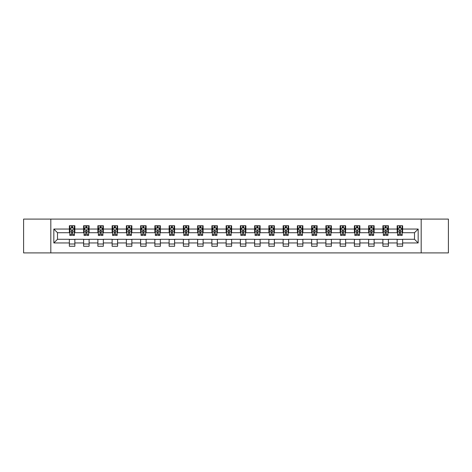 <?xml version="1.0" encoding="UTF-8"?>
<svg xmlns="http://www.w3.org/2000/svg" width="472" height="472" viewBox="0 0 472 472"><rect width="100%" height="100%" fill="white"/><g stroke="black" fill="none" stroke-linecap="round" stroke-linejoin="round"><path stroke-width="0.71" d="M421.177 252.903L448.4 252.903L448.4 219.096L421.177 219.096L421.177 252.903L50.823 252.903L50.823 219.096L23.6 219.096L23.6 252.903L50.823 252.903M421.177 219.096L50.823 219.096M402.634 229.056L402.634 225.722L397.153 225.722L397.153 229.056L388.379 229.056L388.379 225.722L382.898 225.722L382.898 229.056L374.131 229.056L374.131 225.722L368.65 225.722L368.65 229.056L359.876 229.056L359.876 225.722L354.395 225.722L354.395 229.056L345.628 229.056L345.628 225.722L340.147 225.722L340.147 229.056L331.373 229.056L331.373 225.722L325.892 225.722L325.892 229.056L317.125 229.056L317.125 225.722L311.644 225.722L311.644 229.056L302.871 229.056L302.871 225.722L297.389 225.722L297.389 229.056L288.622 229.056L288.622 225.722L283.141 225.722L283.141 229.056L274.368 229.056L274.368 225.722L268.887 225.722L268.887 229.056L260.119 229.056L260.119 225.722L254.638 225.722L254.638 229.056L245.865 229.056L245.865 225.722L240.384 225.722L240.384 229.056L231.616 229.056L231.616 225.722L226.135 225.722L226.135 229.056L217.362 229.056L217.362 225.722L211.881 225.722L211.881 229.056L203.113 229.056L203.113 225.722L197.632 225.722L197.632 229.056L188.859 229.056L188.859 225.722L183.378 225.722L183.378 229.056L174.61 229.056L174.61 225.722L169.129 225.722L169.129 229.056L160.356 229.056L160.356 225.722L154.875 225.722L154.875 229.056L146.108 229.056L146.108 225.722L140.626 225.722L140.626 229.056L131.853 229.056L131.853 225.722L126.372 225.722L126.372 229.056L117.605 229.056L117.605 225.722L112.124 225.722L112.124 229.056L103.35 229.056L103.35 225.722L97.869 225.722L97.869 229.056L89.102 229.056L89.102 225.722L83.621 225.722L83.621 229.056L74.847 229.056L74.847 225.722L69.366 225.722L69.366 229.056L53.837 229.056L53.837 242.944L57.495 239.286L69.366 239.286L69.366 246.278L74.847 246.278L74.847 239.286L83.621 239.286L83.621 246.278L89.102 246.278L89.102 239.286L97.869 239.286L97.869 246.278L103.35 246.278L103.35 239.286L112.124 239.286L112.124 246.278L117.605 246.278L117.605 239.286L126.372 239.286L126.372 246.278L131.853 246.278L131.853 239.286L140.626 239.286L140.626 246.278L146.108 246.278L146.108 239.286L154.875 239.286L154.875 246.278L160.356 246.278L160.356 239.286L169.129 239.286L169.129 246.278L174.61 246.278L174.61 239.286L183.378 239.286L183.378 246.278L188.859 246.278L188.859 239.286L197.632 239.286L197.632 246.278L203.113 246.278L203.113 239.286L211.881 239.286L211.881 246.278L217.362 246.278L217.362 239.286L226.135 239.286L226.135 246.278L231.616 246.278L231.616 239.286L240.384 239.286L240.384 246.278L245.865 246.278L245.865 239.286L254.638 239.286L254.638 246.278L260.119 246.278L260.119 239.286L268.887 239.286L268.887 246.278L274.368 246.278L274.368 239.286L283.141 239.286L283.141 246.278L288.622 246.278L288.622 239.286L297.389 239.286L297.389 246.278L302.871 246.278L302.871 239.286L311.644 239.286L311.644 246.278L317.125 246.278L317.125 239.286L325.892 239.286L325.892 246.278L331.373 246.278L331.373 239.286L340.147 239.286L340.147 246.278L345.628 246.278L345.628 239.286L354.395 239.286L354.395 246.278L359.876 246.278L359.876 239.286L368.65 239.286L368.65 246.278L374.131 246.278L374.131 239.286L382.898 239.286L382.898 246.278L388.379 246.278L388.379 239.286L397.153 239.286L397.153 246.278L402.634 246.278L402.634 239.286L414.504 239.286L414.504 232.714L402.634 232.714L402.634 229.056L418.162 229.056L418.162 242.944L402.634 242.944M397.153 242.944L388.379 242.944M382.898 242.944L374.131 242.944M368.65 242.944L359.876 242.944M354.395 242.944L345.628 242.944M340.147 242.944L331.373 242.944M325.892 242.944L317.125 242.944M311.644 242.944L302.871 242.944M297.389 242.944L288.622 242.944M283.141 242.944L274.368 242.944M268.887 242.944L260.119 242.944M254.638 242.944L245.865 242.944M240.384 242.944L231.616 242.944M226.135 242.944L217.362 242.944M211.881 242.944L203.113 242.944M197.632 242.944L188.859 242.944M183.378 242.944L174.61 242.944M169.129 242.944L160.356 242.944M154.875 242.944L146.108 242.944M140.626 242.944L131.853 242.944M126.372 242.944L117.605 242.944M112.124 242.944L103.35 242.944M97.869 242.944L89.102 242.944M83.621 242.944L74.847 242.944M69.366 242.944L53.837 242.944M397.153 229.056L397.153 232.714L388.379 232.714L388.379 229.056M382.898 229.056L382.898 232.714L374.131 232.714L374.131 229.056M368.65 229.056L368.65 232.714L359.876 232.714L359.876 229.056M354.395 229.056L354.395 232.714L345.628 232.714L345.628 229.056M340.147 229.056L340.147 232.714L331.373 232.714L331.373 229.056M325.892 229.056L325.892 232.714L317.125 232.714L317.125 229.056M311.644 229.056L311.644 232.714L302.871 232.714L302.871 229.056M297.389 229.056L297.389 232.714L288.622 232.714L288.622 229.056M283.141 229.056L283.141 232.714L274.368 232.714L274.368 229.056M268.887 229.056L268.887 232.714L260.119 232.714L260.119 229.056M254.638 229.056L254.638 232.714L245.865 232.714L245.865 229.056M240.384 229.056L240.384 232.714L231.616 232.714L231.616 229.056M226.135 229.056L226.135 232.714L217.362 232.714L217.362 229.056M211.881 229.056L211.881 232.714L203.113 232.714L203.113 229.056M197.632 229.056L197.632 232.714L188.859 232.714L188.859 229.056M183.378 229.056L183.378 232.714L174.61 232.714L174.61 229.056M169.129 229.056L169.129 232.714L160.356 232.714L160.356 229.056M154.875 229.056L154.875 232.714L146.108 232.714L146.108 229.056M140.626 229.056L140.626 232.714L131.853 232.714L131.853 229.056M126.372 229.056L126.372 232.714L117.605 232.714L117.605 229.056M112.124 229.056L112.124 232.714L103.35 232.714L103.35 229.056M97.869 229.056L97.869 232.714L89.102 232.714L89.102 229.056M83.621 229.056L83.621 232.714L74.847 232.714L74.847 229.056M69.366 229.056L69.366 232.714L57.495 232.714L53.837 229.056M57.495 232.714L57.495 239.286M418.162 242.944L414.504 239.286M414.504 232.714L418.162 229.056M69.366 228.005L69.826 228.005M71.561 228.005L72.659 228.005M74.393 228.005L74.847 228.005M69.366 232.619L69.826 232.619M71.561 232.619L72.659 232.619M74.393 232.619L74.847 232.619M69.366 239.381L74.847 239.381M69.366 243.994L74.847 243.994M83.621 239.381L89.102 239.381M83.621 243.994L89.102 243.994M83.621 228.005L84.075 228.005M85.815 228.005L86.907 228.005M88.647 228.005L89.102 228.005M83.621 232.619L84.075 232.619M85.815 232.619L86.907 232.619M88.647 232.619L89.102 232.619M97.869 239.381L103.35 239.381M97.869 243.994L103.35 243.994M97.869 228.005L98.329 228.005M100.064 228.005L101.161 228.005M102.896 228.005L103.35 228.005M97.869 232.619L98.329 232.619M100.064 232.619L101.161 232.619M102.896 232.619L103.35 232.619M112.124 239.381L117.605 239.381M112.124 243.994L117.605 243.994M112.124 228.005L112.578 228.005M114.312 228.005L115.41 228.005M117.144 228.005L117.605 228.005M112.124 232.619L112.578 232.619M114.312 232.619L115.41 232.619M117.144 232.619L117.605 232.619M126.372 239.381L131.853 239.381M126.372 243.994L131.853 243.994M126.372 228.005L126.832 228.005M128.567 228.005L129.664 228.005M131.399 228.005L131.853 228.005M126.372 232.619L126.832 232.619M128.567 232.619L129.664 232.619M131.399 232.619L131.853 232.619M140.626 239.381L146.108 239.381M140.626 243.994L146.108 243.994M140.626 228.005L141.081 228.005M142.815 228.005L143.913 228.005M145.647 228.005L146.108 228.005M140.626 232.619L141.081 232.619M142.815 232.619L143.913 232.619M145.647 232.619L146.108 232.619M154.875 239.381L160.356 239.381M154.875 243.994L160.356 243.994M154.875 228.005L155.335 228.005M157.07 228.005L158.167 228.005M159.902 228.005L160.356 228.005M154.875 232.619L155.335 232.619M157.07 232.619L158.167 232.619M159.902 232.619L160.356 232.619M169.129 239.381L174.61 239.381M169.129 243.994L174.61 243.994M169.129 228.005L169.584 228.005M171.318 228.005L172.416 228.005M174.15 228.005L174.61 228.005M169.129 232.619L169.584 232.619M171.318 232.619L172.416 232.619M174.15 232.619L174.61 232.619M183.378 239.381L188.859 239.381M183.378 243.994L188.859 243.994M183.378 228.005L183.838 228.005M185.573 228.005L186.67 228.005M188.405 228.005L188.859 228.005M183.378 232.619L183.838 232.619M185.573 232.619L186.67 232.619M188.405 232.619L188.859 232.619M197.632 239.381L203.113 239.381M197.632 243.994L203.113 243.994M197.632 228.005L198.087 228.005M199.821 228.005L200.919 228.005M202.653 228.005L203.113 228.005M197.632 232.619L198.087 232.619M199.821 232.619L200.919 232.619M202.653 232.619L203.113 232.619M211.881 239.381L217.362 239.381M211.881 243.994L217.362 243.994M211.881 228.005L212.341 228.005M214.076 228.005L215.173 228.005M216.908 228.005L217.362 228.005M211.881 232.619L212.341 232.619M214.076 232.619L215.173 232.619M216.908 232.619L217.362 232.619M226.135 239.381L231.616 239.381M226.135 243.994L231.616 243.994M226.135 228.005L226.589 228.005M228.324 228.005L229.422 228.005M231.156 228.005L231.616 228.005M226.135 232.619L226.589 232.619M228.324 232.619L229.422 232.619M231.156 232.619L231.616 232.619M240.384 239.381L245.865 239.381M240.384 243.994L245.865 243.994M240.384 228.005L240.844 228.005M242.578 228.005L243.676 228.005M245.41 228.005L245.865 228.005M240.384 232.619L240.844 232.619M242.578 232.619L243.676 232.619M245.41 232.619L245.865 232.619M254.638 239.381L260.119 239.381M254.638 243.994L260.119 243.994M254.638 228.005L255.092 228.005M256.827 228.005L257.924 228.005M259.659 228.005L260.119 228.005M254.638 232.619L255.092 232.619M256.827 232.619L257.924 232.619M259.659 232.619L260.119 232.619M268.887 239.381L274.368 239.381M268.887 243.994L274.368 243.994M268.887 228.005L269.347 228.005M271.081 228.005L272.179 228.005M273.913 228.005L274.368 228.005M268.887 232.619L269.347 232.619M271.081 232.619L272.179 232.619M273.913 232.619L274.368 232.619M283.141 239.381L288.622 239.381M283.141 243.994L288.622 243.994M283.141 228.005L283.595 228.005M285.33 228.005L286.427 228.005M288.162 228.005L288.622 228.005M283.141 232.619L283.595 232.619M285.33 232.619L286.427 232.619M288.162 232.619L288.622 232.619M297.389 239.381L302.871 239.381M297.389 243.994L302.871 243.994M297.389 228.005L297.85 228.005M299.584 228.005L300.682 228.005M302.416 228.005L302.871 228.005M297.389 232.619L297.85 232.619M299.584 232.619L300.682 232.619M302.416 232.619L302.871 232.619M311.644 239.381L317.125 239.381M311.644 243.994L317.125 243.994M311.644 228.005L312.098 228.005M313.833 228.005L314.93 228.005M316.665 228.005L317.125 228.005M311.644 232.619L312.098 232.619M313.833 232.619L314.93 232.619M316.665 232.619L317.125 232.619M325.892 239.381L331.373 239.381M325.892 243.994L331.373 243.994M325.892 228.005L326.353 228.005M328.087 228.005L329.185 228.005M330.919 228.005L331.373 228.005M325.892 232.619L326.353 232.619M328.087 232.619L329.185 232.619M330.919 232.619L331.373 232.619M340.147 239.381L345.628 239.381M340.147 243.994L345.628 243.994M340.147 228.005L340.601 228.005M342.336 228.005L343.433 228.005M345.168 228.005L345.628 228.005M340.147 232.619L340.601 232.619M342.336 232.619L343.433 232.619M345.168 232.619L345.628 232.619M354.395 239.381L359.876 239.381M354.395 243.994L359.876 243.994M354.395 228.005L354.856 228.005M356.59 228.005L357.688 228.005M359.422 228.005L359.876 228.005M354.395 232.619L354.856 232.619M356.59 232.619L357.688 232.619M359.422 232.619L359.876 232.619M368.65 239.381L374.131 239.381M368.65 243.994L374.131 243.994M368.65 228.005L369.104 228.005M370.839 228.005L371.936 228.005M373.671 228.005L374.131 228.005M368.65 232.619L369.104 232.619M370.839 232.619L371.936 232.619M373.671 232.619L374.131 232.619M382.898 239.381L388.379 239.381M382.898 243.994L388.379 243.994M382.898 228.005L383.352 228.005M385.093 228.005L386.184 228.005M387.925 228.005L388.379 228.005M382.898 232.619L383.352 232.619M385.093 232.619L386.184 232.619M387.925 232.619L388.379 232.619M397.153 239.381L402.634 239.381M397.153 243.994L402.634 243.994M397.153 228.005L397.607 228.005M399.341 228.005L400.439 228.005M402.173 228.005L402.634 228.005M397.153 232.619L397.607 232.619M399.341 232.619L400.439 232.619M402.173 232.619L402.634 232.619M72.659 226.908L71.561 226.908M74.393 234.307L72.659 234.307L72.659 235.451L74.393 235.451L74.393 229.882L73.479 228.053L70.741 228.053L69.826 229.882L69.826 235.451L71.561 235.451L71.561 234.307L69.826 234.307M69.826 229.882L69.826 225.722M74.393 229.882L74.393 225.722M71.561 228.053L71.561 225.722M72.659 225.722L72.659 228.053M72.659 234.307L72.659 230.566C72.293 229.858 71.927 229.858 71.561 230.566L71.561 234.307M86.907 226.908L85.815 226.908M88.647 234.307L86.907 234.307L86.907 235.451L88.647 235.451L88.647 229.882L87.733 228.053L84.99 228.053L84.075 229.882L84.075 235.451L85.815 235.451L85.815 234.307L84.075 234.307M84.075 229.882L84.075 225.722M88.647 229.882L88.647 225.722M85.815 228.053L85.815 225.722M86.907 225.722L86.907 228.053M86.907 234.307L86.907 230.566C86.541 229.858 86.181 229.858 85.815 230.566L85.815 234.307M101.161 226.908L100.064 226.908M102.896 234.307L101.161 234.307L101.161 235.451L102.896 235.451L102.896 229.882L101.981 228.053L99.244 228.053L98.329 229.882L98.329 235.451L100.064 235.451L100.064 234.307L98.329 234.307M98.329 229.882L98.329 225.722M102.896 229.882L102.896 225.722M100.064 228.053L100.064 225.722M101.161 225.722L101.161 228.053M101.161 234.307L101.161 230.566C100.796 229.858 100.43 229.858 100.064 230.566L100.064 234.307M115.41 226.908L114.312 226.908M117.144 234.307L115.41 234.307L115.41 235.451L117.144 235.451L117.144 229.882L116.236 228.053L113.492 228.053L112.578 229.882L112.578 235.451L114.312 235.451L114.312 234.307L112.578 234.307M112.578 229.882L112.578 225.722M117.144 229.882L117.144 225.722M114.312 228.053L114.312 225.722M115.41 225.722L115.41 228.053M115.41 234.307L115.41 230.566C115.044 229.858 114.684 229.858 114.312 230.566L114.312 234.307M129.664 226.908L128.567 226.908M131.399 234.307L129.664 234.307L129.664 235.451L131.399 235.451L131.399 229.882L130.484 228.053L127.747 228.053L126.832 229.882L126.832 235.451L128.567 235.451L128.567 234.307L126.832 234.307M126.832 229.882L126.832 225.722M131.399 229.882L131.399 225.722M128.567 228.053L128.567 225.722M129.664 225.722L129.664 228.053M129.664 234.307L129.664 230.566C129.298 229.858 128.933 229.858 128.567 230.566L128.567 234.307M143.913 226.908L142.815 226.908M145.647 234.307L143.913 234.307L143.913 235.451L145.647 235.451L145.647 229.882L144.739 228.053L141.995 228.053L141.081 229.882L141.081 235.451L142.815 235.451L142.815 234.307L141.081 234.307M141.081 229.882L141.081 225.722M145.647 229.882L145.647 225.722M142.815 228.053L142.815 225.722M143.913 225.722L143.913 228.053M143.913 234.307L143.913 230.566C143.547 229.858 143.181 229.858 142.815 230.566L142.815 234.307M158.167 226.908L157.07 226.908M159.902 234.307L158.167 234.307L158.167 235.451L159.902 235.451L159.902 229.882L158.987 228.053L156.25 228.053L155.335 229.882L155.335 235.451L157.07 235.451L157.07 234.307L155.335 234.307M155.335 229.882L155.335 225.722M159.902 229.882L159.902 225.722M157.07 228.053L157.07 225.722M158.167 225.722L158.167 228.053M158.167 234.307L158.167 230.566C157.801 229.858 157.436 229.858 157.07 230.566L157.07 234.307M172.416 226.908L171.318 226.908M174.15 234.307L172.416 234.307L172.416 235.451L174.15 235.451L174.15 229.882L173.242 228.053L170.498 228.053L169.584 229.882L169.584 235.451L171.318 235.451L171.318 234.307L169.584 234.307M169.584 229.882L169.584 225.722M174.15 229.882L174.15 225.722M171.318 228.053L171.318 225.722M172.416 225.722L172.416 228.053M172.416 234.307L172.416 230.566C172.05 229.858 171.684 229.858 171.318 230.566L171.318 234.307M186.67 226.908L185.573 226.908M188.405 234.307L186.67 234.307L186.67 235.451L188.405 235.451L188.405 229.882L187.49 228.053L184.753 228.053L183.838 229.882L183.838 235.451L185.573 235.451L185.573 234.307L183.838 234.307M183.838 229.882L183.838 225.722M188.405 229.882L188.405 225.722M185.573 228.053L185.573 225.722M186.67 225.722L186.67 228.053M186.67 234.307L186.67 230.566C186.304 229.858 185.938 229.858 185.573 230.566L185.573 234.307M200.919 226.908L199.821 226.908M202.653 234.307L200.919 234.307L200.919 235.451L202.653 235.451L202.653 229.882L201.745 228.053L199.001 228.053L198.087 229.882L198.087 235.451L199.821 235.451L199.821 234.307L198.087 234.307M198.087 229.882L198.087 225.722M202.653 229.882L202.653 225.722M199.821 228.053L199.821 225.722M200.919 225.722L200.919 228.053M200.919 234.307L200.919 230.566C200.553 229.858 200.187 229.858 199.821 230.566L199.821 234.307M215.173 226.908L214.076 226.908M216.908 234.307L215.173 234.307L215.173 235.451L216.908 235.451L216.908 229.882L215.993 228.053L213.255 228.053L212.341 229.882L212.341 235.451L214.076 235.451L214.076 234.307L212.341 234.307M212.341 229.882L212.341 225.722M216.908 229.882L216.908 225.722M214.076 228.053L214.076 225.722M215.173 225.722L215.173 228.053M215.173 234.307L215.173 230.566C214.807 229.858 214.441 229.858 214.076 230.566L214.076 234.307M229.422 226.908L228.324 226.908M231.156 234.307L229.422 234.307L229.422 235.451L231.156 235.451L231.156 229.882L230.247 228.053L227.504 228.053L226.589 229.882L226.589 235.451L228.324 235.451L228.324 234.307L226.589 234.307M226.589 229.882L226.589 225.722M231.156 229.882L231.156 225.722M228.324 228.053L228.324 225.722M229.422 225.722L229.422 228.053M229.422 234.307L229.422 230.566C229.056 229.858 228.69 229.858 228.324 230.566L228.324 234.307M243.676 226.908L242.578 226.908M245.41 234.307L243.676 234.307L243.676 235.451L245.41 235.451L245.41 229.882L244.496 228.053L241.752 228.053L240.844 229.882L240.844 235.451L242.578 235.451L242.578 234.307L240.844 234.307M240.844 229.882L240.844 225.722M245.41 229.882L245.41 225.722M242.578 228.053L242.578 225.722M243.676 225.722L243.676 228.053M243.676 234.307L243.676 230.566C243.31 229.858 242.944 229.858 242.578 230.566L242.578 234.307M257.924 226.908L256.827 226.908M259.659 234.307L257.924 234.307L257.924 235.451L259.659 235.451L259.659 229.882L258.745 228.053L256.007 228.053L255.092 229.882L255.092 235.451L256.827 235.451L256.827 234.307L255.092 234.307M255.092 229.882L255.092 225.722M259.659 229.882L259.659 225.722M256.827 228.053L256.827 225.722M257.924 225.722L257.924 228.053M257.924 234.307L257.924 230.566C257.559 229.858 257.193 229.858 256.827 230.566L256.827 234.307M272.179 226.908L271.081 226.908M273.913 234.307L272.179 234.307L272.179 235.451L273.913 235.451L273.913 229.882L272.999 228.053L270.255 228.053L269.347 229.882L269.347 235.451L271.081 235.451L271.081 234.307L269.347 234.307M269.347 229.882L269.347 225.722M273.913 229.882L273.913 225.722M271.081 228.053L271.081 225.722M272.179 225.722L272.179 228.053M272.179 234.307L272.179 230.566C271.813 229.858 271.447 229.858 271.081 230.566L271.081 234.307M286.427 226.908L285.33 226.908M288.162 234.307L286.427 234.307L286.427 235.451L288.162 235.451L288.162 229.882L287.247 228.053L284.51 228.053L283.595 229.882L283.595 235.451L285.33 235.451L285.33 234.307L283.595 234.307M283.595 229.882L283.595 225.722M288.162 229.882L288.162 225.722M285.33 228.053L285.33 225.722M286.427 225.722L286.427 228.053M286.427 234.307L286.427 230.566C286.062 229.858 285.696 229.858 285.33 230.566L285.33 234.307M300.682 226.908L299.584 226.908M302.416 234.307L300.682 234.307L300.682 235.451L302.416 235.451L302.416 229.882L301.502 228.053L298.758 228.053L297.85 229.882L297.85 235.451L299.584 235.451L299.584 234.307L297.85 234.307M297.85 229.882L297.85 225.722M302.416 229.882L302.416 225.722M299.584 228.053L299.584 225.722M300.682 225.722L300.682 228.053M300.682 234.307L300.682 230.566C300.316 229.858 299.95 229.858 299.584 230.566L299.584 234.307M314.93 226.908L313.833 226.908M316.665 234.307L314.93 234.307L314.93 235.451L316.665 235.451L316.665 229.882L315.75 228.053L313.013 228.053L312.098 229.882L312.098 235.451L313.833 235.451L313.833 234.307L312.098 234.307M312.098 229.882L312.098 225.722M316.665 229.882L316.665 225.722M313.833 228.053L313.833 225.722M314.93 225.722L314.93 228.053M314.93 234.307L314.93 230.566C314.564 229.858 314.199 229.858 313.833 230.566L313.833 234.307M329.185 226.908L328.087 226.908M330.919 234.307L329.185 234.307L329.185 235.451L330.919 235.451L330.919 229.882L330.005 228.053L327.261 228.053L326.353 229.882L326.353 235.451L328.087 235.451L328.087 234.307L326.353 234.307M326.353 229.882L326.353 225.722M330.919 229.882L330.919 225.722M328.087 228.053L328.087 225.722M329.185 225.722L329.185 228.053M329.185 234.307L329.185 230.566C328.819 229.858 328.453 229.858 328.087 230.566L328.087 234.307M343.433 226.908L342.336 226.908M345.168 234.307L343.433 234.307L343.433 235.451L345.168 235.451L345.168 229.882L344.253 228.053L341.516 228.053L340.601 229.882L340.601 235.451L342.336 235.451L342.336 234.307L340.601 234.307M340.601 229.882L340.601 225.722M345.168 229.882L345.168 225.722M342.336 228.053L342.336 225.722M343.433 225.722L343.433 228.053M343.433 234.307L343.433 230.566C343.067 229.858 342.702 229.858 342.336 230.566L342.336 234.307M357.688 226.908L356.59 226.908M359.422 234.307L357.688 234.307L357.688 235.451L359.422 235.451L359.422 229.882L358.508 228.053L355.764 228.053L354.856 229.882L354.856 235.451L356.59 235.451L356.59 234.307L354.856 234.307M354.856 229.882L354.856 225.722M359.422 229.882L359.422 225.722M356.59 228.053L356.59 225.722M357.688 225.722L357.688 228.053M357.688 234.307L357.688 230.566C357.322 229.858 356.956 229.858 356.59 230.566L356.59 234.307M371.936 226.908L370.839 226.908M373.671 234.307L371.936 234.307L371.936 235.451L373.671 235.451L373.671 229.882L372.756 228.053L370.018 228.053L369.104 229.882L369.104 235.451L370.839 235.451L370.839 234.307L369.104 234.307M369.104 229.882L369.104 225.722M373.671 229.882L373.671 225.722M370.839 228.053L370.839 225.722M371.936 225.722L371.936 228.053M371.936 234.307L371.936 230.566C371.57 229.858 371.204 229.858 370.839 230.566L370.839 234.307M386.184 226.908L385.093 226.908M387.925 234.307L386.184 234.307L386.184 235.451L387.925 235.451L387.925 229.882L387.01 228.053L384.267 228.053L383.352 229.882L383.352 235.451L385.093 235.451L385.093 234.307L383.352 234.307M383.352 229.882L383.352 225.722M387.925 229.882L387.925 225.722M385.093 228.053L385.093 225.722M386.184 225.722L386.184 228.053M386.184 234.307L386.184 230.566C385.825 229.858 385.459 229.858 385.093 230.566L385.093 234.307M400.439 226.908L399.341 226.908M402.173 234.307L400.439 234.307L400.439 235.451L402.173 235.451L402.173 229.882L401.259 228.053L398.521 228.053L397.607 229.882L397.607 235.451L399.341 235.451L399.341 234.307L397.607 234.307M397.607 229.882L397.607 225.722M402.173 229.882L402.173 225.722M399.341 228.053L399.341 225.722M400.439 225.722L400.439 228.053M400.439 234.307L400.439 230.566C400.073 229.858 399.707 229.858 399.341 230.566L399.341 234.307M74.369 229.834L69.85 229.834M69.826 228.159L70.682 228.159M73.532 228.159L74.393 228.159M71.561 231.858L69.826 231.858M74.393 231.858L72.659 231.858M72.659 227.492L71.561 227.492M88.624 229.834L84.099 229.834M84.075 228.159L84.936 228.159M87.786 228.159L88.647 228.159M85.815 231.858L84.075 231.858M88.647 231.858L86.907 231.858M86.907 227.492L85.815 227.492M102.872 229.834L98.353 229.834M98.329 228.159L99.185 228.159M102.035 228.159L102.896 228.159M100.064 231.858L98.329 231.858M102.896 231.858L101.161 231.858M101.161 227.492L100.064 227.492M117.127 229.834L112.601 229.834M112.578 228.159L113.439 228.159M116.289 228.159L117.144 228.159M114.312 231.858L112.578 231.858M117.144 231.858L115.41 231.858M115.41 227.492L114.312 227.492M131.375 229.834L126.856 229.834M126.832 228.159L127.688 228.159M130.537 228.159L131.399 228.159M128.567 231.858L126.832 231.858M131.399 231.858L129.664 231.858M129.664 227.492L128.567 227.492M145.63 229.834L141.104 229.834M141.081 228.159L141.942 228.159M144.792 228.159L145.647 228.159M142.815 231.858L141.081 231.858M145.647 231.858L143.913 231.858M143.913 227.492L142.815 227.492M159.878 229.834L155.359 229.834M155.335 228.159L156.191 228.159M159.04 228.159L159.902 228.159M157.07 231.858L155.335 231.858M159.902 231.858L158.167 231.858M158.167 227.492L157.07 227.492M174.133 229.834L169.607 229.834M169.584 228.159L170.445 228.159M173.295 228.159L174.15 228.159M171.318 231.858L169.584 231.858M174.15 231.858L172.416 231.858M172.416 227.492L171.318 227.492M188.381 229.834L183.862 229.834M183.838 228.159L184.694 228.159M187.543 228.159L188.405 228.159M185.573 231.858L183.838 231.858M188.405 231.858L186.67 231.858M186.67 227.492L185.573 227.492M202.635 229.834L198.11 229.834M198.087 228.159L198.948 228.159M201.798 228.159L202.653 228.159M199.821 231.858L198.087 231.858M202.653 231.858L200.919 231.858M200.919 227.492L199.821 227.492M216.884 229.834L212.365 229.834M212.341 228.159L213.197 228.159M216.046 228.159L216.908 228.159M214.076 231.858L212.341 231.858M216.908 231.858L215.173 231.858M215.173 227.492L214.076 227.492M231.132 229.834L226.613 229.834M226.589 228.159L227.451 228.159M230.301 228.159L231.156 228.159M228.324 231.858L226.589 231.858M231.156 231.858L229.422 231.858M229.422 227.492L228.324 227.492M245.387 229.834L240.867 229.834M240.844 228.159L241.699 228.159M244.549 228.159L245.41 228.159M242.578 231.858L240.844 231.858M245.41 231.858L243.676 231.858M243.676 227.492L242.578 227.492M259.635 229.834L255.116 229.834M255.092 228.159L255.954 228.159M258.803 228.159L259.659 228.159M256.827 231.858L255.092 231.858M259.659 231.858L257.924 231.858M257.924 227.492L256.827 227.492M273.89 229.834L269.365 229.834M269.347 228.159L270.202 228.159M273.052 228.159L273.913 228.159M271.081 231.858L269.347 231.858M273.913 231.858L272.179 231.858M272.179 227.492L271.081 227.492M288.138 229.834L283.619 229.834M283.595 228.159L284.457 228.159M287.306 228.159L288.162 228.159M285.33 231.858L283.595 231.858M288.162 231.858L286.427 231.858M286.427 227.492L285.33 227.492M302.393 229.834L297.867 229.834M297.85 228.159L298.705 228.159M301.555 228.159L302.416 228.159M299.584 231.858L297.85 231.858M302.416 231.858L300.682 231.858M300.682 227.492L299.584 227.492M316.641 229.834L312.122 229.834M312.098 228.159L312.96 228.159M315.809 228.159L316.665 228.159M313.833 231.858L312.098 231.858M316.665 231.858L314.93 231.858M314.93 227.492L313.833 227.492M330.896 229.834L326.37 229.834M326.353 228.159L327.208 228.159M330.058 228.159L330.919 228.159M328.087 231.858L326.353 231.858M330.919 231.858L329.185 231.858M329.185 227.492L328.087 227.492M345.144 229.834L340.625 229.834M340.601 228.159L341.462 228.159M344.312 228.159L345.168 228.159M342.336 231.858L340.601 231.858M345.168 231.858L343.433 231.858M343.433 227.492L342.336 227.492M359.398 229.834L354.873 229.834M354.856 228.159L355.711 228.159M358.561 228.159L359.422 228.159M356.59 231.858L354.856 231.858M359.422 231.858L357.688 231.858M357.688 227.492L356.59 227.492M373.647 229.834L369.128 229.834M369.104 228.159L369.965 228.159M372.815 228.159L373.671 228.159M370.839 231.858L369.104 231.858M373.671 231.858L371.936 231.858M371.936 227.492L370.839 227.492M387.901 229.834L383.376 229.834M383.352 228.159L384.214 228.159M387.064 228.159L387.925 228.159M385.093 231.858L383.352 231.858M387.925 231.858L386.184 231.858M386.184 227.492L385.093 227.492M402.15 229.834L397.63 229.834M397.607 228.159L398.468 228.159M401.318 228.159L402.173 228.159M399.341 231.858L397.607 231.858M402.173 231.858L400.439 231.858M400.439 227.492L399.341 227.492"/></g></svg>
